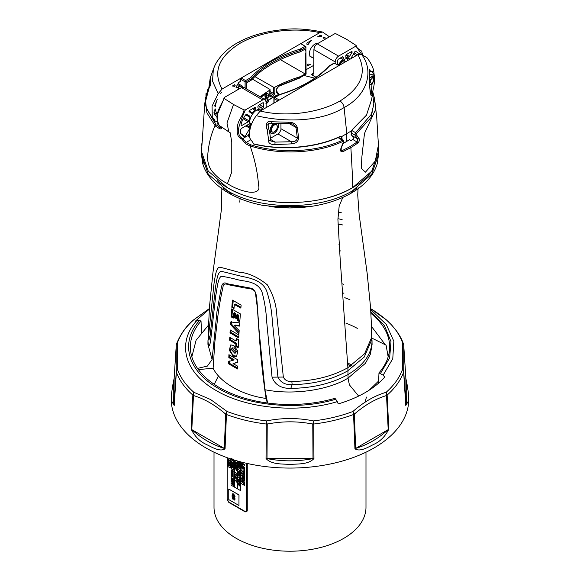 <?xml version="1.0" encoding="UTF-8"?>
<svg xmlns="http://www.w3.org/2000/svg" width="580" height="580" viewBox="0 0 580 580"><rect width="100%" height="100%" fill="white"/><g stroke="black" fill="none" stroke-linecap="round" stroke-linejoin="round"><path stroke-width="0.87" d="M347.819 364.356L350.378 366.183M235.683 336.32L236.799 335.936M247.268 463.478L247.268 510.364C247.109 511.72 246.333 512.169 244.919 511.72L228.825 502.425L227.164 498.757L227.164 457.685L227.186 498.67A2.972 1.718 -120 0 0 229.288 502.309L244.593 511.147A2.972 1.718 -120 0 0 246.079 511.292A2.972 1.718 -120 0 0 246.696 509.936L246.696 463.348M245.412 511.429L244.919 511.72M231.942 503.839L242.462 509.914M245.819 511.4L246.884 511.466M214.013 452.197L214.013 507.34A75.987 43.87 0 0 0 260.92 547.875A75.987 43.87 0 0 0 343.73 538.363A75.987 43.87 0 0 0 365.987 507.34L365.987 452.197M385.468 344.948L371.628 326.634M369.214 390.144L378.667 380.98M388.136 356.7L386.084 345.173L371.903 338.125M352.582 190.74L351.335 193.082C365.291 184.918 373.962 175.029 377.334 163.415L378.501 154.592L371.765 174.167L352.582 190.74C320.015 210.547 259.985 210.547 227.418 190.74L208.235 174.167L201.499 154.613L201.499 151.554A88.501 51.098 180 0 1 201.499 151.329M239.794 193.633A88.501 51.098 180 0 1 227.418 187.681A88.501 51.098 180 0 1 217.116 180.54M204.269 164.249A88.501 51.098 180 0 1 201.499 151.554L208.235 171.107L227.418 187.681C259.985 207.488 320.015 207.488 352.582 187.681L371.758 171.114L378.501 151.561A88.501 51.098 180 0 1 378.225 155.607M231.819 307.277L233.987 308.676L234.335 304.493L240.867 308.118L241.128 305.116L232.42 300.092L231.819 307.277L232.703 306.769L234.066 307.668M240.946 307.204L235.219 303.985L234.335 304.493M233.218 300.614L232.703 306.769M234.465 312.729L233.588 313.236L233.211 318.159L231.079 316.781L231.688 308.886L240.388 313.911L239.786 321.74L237.387 320.501L237.756 315.643L236.582 314.998L236.306 318.572L234.48 317.521L234.755 313.947L235.639 313.439L234.465 312.729L234.393 313.729M233.29 317.144L231.957 316.274L231.079 316.781M231.957 316.274L232.486 309.415M239.852 320.82L238.271 319.993L237.387 320.501M238.271 319.993L238.641 315.136L237.756 315.643M236.379 317.601L235.364 317.006L235.639 313.439M238.641 315.136L237.459 314.49L237.387 315.44M237.459 314.49L236.582 314.998M235.364 317.006L234.48 317.521M239.511 325.525L235.06 325.039L234.175 325.547L239.17 330.564L238.967 333.761L230.485 324.466L230.651 322.023L239.707 322.835L239.475 326.105L234.175 325.547M239.054 332.463L231.369 323.959L231.529 321.516M231.369 323.959L230.485 324.466M238.213 347.775L238.619 339.728L236.169 338.459L236.024 341.04L229.774 337.285L229.629 340.228L235.879 343.976L235.755 346.506L238.213 347.775M236.995 338.901L236.908 340.532L236.024 341.04M230.601 337.828L230.506 339.72L236.756 343.469L236.633 345.999L238.257 346.847M236.633 345.999L235.755 346.506M236.756 343.469L235.879 343.976M230.506 339.72L229.629 340.228M231.333 349.566L234.98 353.43L235.668 352.067L231.993 348.225L231.333 349.566M234.98 353.43L236.546 351.56L234.443 347.877L232.493 348.08M236.952 356.185L234.139 355.757C231.471 353.814 230.1 351.11 230.028 347.63L231.036 344.803M236.27 346.209L237.111 347.217M233.689 345.354L237.865 351.132L236.538 356.482L233.262 356.265L229.354 350.313L230.572 344.998L233.689 345.354M228.911 354.685L228.825 357.555L233.182 360.267L228.723 361.492L228.672 363.863L237.503 368.974L237.568 366.111L233.03 363.674L237.662 362.326L237.742 359.788L228.911 354.685M229.76 355.243L229.702 357.048L228.825 357.555M233.03 363.674L237.669 362.065M229.702 357.048L234.059 359.76L232.899 360.1M234.059 359.76L233.182 360.267M229.6 360.985L229.549 363.356L237.524 368.032M229.549 363.356L228.672 363.863M230.195 329.933L230.021 332.884L238.721 337.908L238.895 334.957L230.195 329.933M231.014 330.469L230.898 332.376L230.021 332.884M230.898 332.376L238.779 336.98M266.06 398.424C263.189 379.422 261 359.527 259.492 338.742L257.353 307.82L255.323 292.037C252.032 287.151 245.731 288.804 241.787 287.339L230.202 285.106C226.693 284.512 223.532 281.887 222.829 287.825C220.922 296.315 219.327 305.269 218.044 314.686L214.883 341.721L213.114 368.249C219.885 382.278 241.845 395.234 266.06 398.424L267.337 402.984M234.755 313.947L233.588 313.236M198.367 369.576L213.114 368.249M338.938 244.68L339.307 244.47M340.329 250.864L339.51 251.749M342.519 283.881L343.556 284.432M343.375 293.06L343.911 293.349M267.612 403.02L264.951 389.738L259.166 331.361L256.983 301.194C256.483 296.692 256.462 289.275 250.393 288.086L227.454 283.801C224.228 281.916 222.198 283.113 221.357 287.39L217.014 311.38L212.099 359.535L207.393 366.082L197.519 368.394M342.12 219.559L337.937 218.704M208.307 336.748L207.974 340.953C208.408 347.007 209.249 347.275 210.511 341.772L215.724 295.749C217.188 288.804 217.674 278.538 221.248 276.298C225.221 276.732 230.76 277.885 237.88 279.741C244.347 281.568 257.498 280.843 262 292.001C264.625 301.731 266.169 311.395 266.626 320.986L272.042 377.167C274.956 384.808 281.199 388.549 290.776 388.39C313.033 388.078 332.108 383.452 348 374.521C363.515 365.298 371.519 354.286 372.026 341.482L371.765 336.668M371.468 326.177L371.708 337.299L364.588 353.742L347.891 367.676C332.275 376.449 313.591 381.06 291.841 381.51C287.644 381.698 284.809 380.212 283.337 377.051L276.863 315.708C276.406 304.986 273.238 294.705 267.358 284.852C257.484 276.943 247.899 272.702 238.612 272.136L220.683 267.351C216.521 265.952 215.332 275.152 213.998 283.736L208.669 334.79L208.184 335.624L208.582 339.307L209.829 338.14L215.434 287.579C216.811 279.277 217.986 269.454 222.843 271.672L242.114 276.442C249.436 277.842 262.769 280.423 266.771 291.254C269.881 300.94 271.715 310.619 272.267 320.29L277.907 376.761C280.242 382.307 284.99 384.946 292.161 384.678C313.693 384.177 332.18 379.596 347.623 370.91L364.247 357.041L371.323 340.67L371.708 337.299M338.292 212.106L341.388 212.795M337.908 224.097L342.7 224.953M342.809 197.417L339.177 206.009L337.915 219.544L340.163 259.108L347.891 367.676L348.036 378.124L349.392 384.852L358.65 396.067M378.501 151.329A88.501 51.098 180 0 1 378.501 151.554L378.501 154.613M372.44 170.136A88.501 51.098 180 0 1 322.19 199.15M297.025 202.485A88.501 51.098 180 0 1 268.011 201.05M310.974 206.379L268.975 206.364C282.975 208.466 296.974 208.474 310.974 206.379M351.335 193.082L351.328 193.089C339.278 199.948 325.279 204.472 309.329 206.661L289.645 207.959L263.24 205.45C248.544 202.616 235.843 197.773 225.134 190.921C213.092 183.055 205.588 173.826 202.616 163.234L201.499 154.592M210.511 341.772L208.669 334.79C208.372 336.886 208.191 336.668 208.126 334.145L209.532 306.284L212.889 272.97L221.335 210.105L221.901 187.246M208.43 325.199L196.098 340.235L191.864 356.7M191.197 429.193A4.756 2.617 2.8 0 0 191.806 429.628C201.76 438.654 212.599 444.911 224.315 448.398L225.671 414.135A4.756 2.588 2.3 0 0 226.432 414.49L225.069 448.746C220.059 452.349 211.7 446.999 206.183 444.367C199.803 441.482 194.807 436.428 191.197 429.193L192.857 395.103A4.756 3.248 -48.6 0 1 193.88 392.312L210.627 399.555L227.106 411.495C239.221 416.056 252.358 419.195 266.51 420.921C282.206 417.745 297.873 417.745 313.49 420.921C327.649 419.195 340.786 416.056 352.894 411.495C363.82 401.947 374.897 395.56 386.12 392.312C394.023 385.316 399.461 377.732 402.44 369.562L402.44 342.439C399.461 334.269 394.016 326.685 386.12 319.689L370.635 308.647M370.7 309.56L386.258 324.423L393.842 341.243L392.79 358.629L383.141 375.18L378.972 372.875A99.651 57.536 180 0 0 389.644 347.666A99.651 57.536 180 0 0 370.954 313.41M335.762 399.214L334.885 398.329A99.651 57.536 180 0 1 190.356 347.666A99.651 57.536 180 0 1 201.028 321.044L199.491 320.537C179.597 342.497 187.681 371.171 218.276 388.361C248.044 406.08 298.062 410.669 335.762 399.214L338.307 403.876C348.326 400.918 357.294 397.155 365.204 392.595C373.071 388.056 379.588 382.88 384.75 377.065L383.141 375.18M337.321 401.635C298.388 413.511 246.841 408.777 216.13 390.514C184.549 372.78 176.255 343.171 196.859 320.544L199.491 320.537M408.422 393.399L408.015 401.723L405.783 405.529L403.644 372.113C400.628 380.371 395.132 388.034 387.143 395.103L388.803 429.193C385.229 436.399 380.226 441.46 373.796 444.374C368.329 446.984 359.992 452.342 354.931 448.746A4.756 2.588 -2.3 0 0 355.685 448.398C367.401 444.911 378.24 438.654 388.194 429.628L355.685 448.398L354.329 414.135A4.756 2.066 -131.1 0 0 352.894 411.495A4.756 2.124 -110.7 0 1 353.568 414.49C341.323 419.101 328.048 422.276 313.744 424.016A4.756 0.797 -96.9 0 0 313.49 420.921A4.756 0.594 -78.5 0 1 312.772 424.074C297.627 421.08 282.445 421.08 267.228 424.074A4.756 0.594 -101.5 0 1 266.51 420.921A4.756 0.797 -83.1 0 0 266.256 424.016A4.756 2.538 0.4 0 0 267.228 424.074L267.01 458.606C282.337 461.586 297.663 461.586 312.99 458.606L267.01 458.606A4.756 2.538 0.4 0 1 266.046 458.548L266.256 424.016C251.952 422.276 238.677 419.101 226.432 414.49A4.756 2.124 -69.3 0 1 227.106 411.495A4.756 2.066 -48.9 0 0 225.671 414.135C215.1 404.992 204.363 398.793 193.474 395.546A4.756 3.277 -73.8 0 1 193.88 392.312C185.992 385.337 180.554 377.754 177.56 369.562A4.756 3.139 -179.1 0 0 176.262 371.548L176.262 345.26A4.756 2.762 -176.3 0 1 176.262 345.158A4.756 2.762 -176.3 0 1 176.284 344.977M225.069 448.746A4.756 2.588 -177.7 0 1 224.315 448.398L191.806 429.628L193.474 395.546A4.756 2.617 2.8 0 1 192.857 395.103C184.882 388.056 179.387 380.393 176.356 372.113A4.756 2.719 -176.3 0 1 176.262 371.548L174.123 404.978L174.123 378.428C172.876 389.542 172.876 398.387 174.123 404.978A4.756 2.726 3.7 0 0 174.218 405.529L171.984 401.737L171.578 393.407L171.346 396.981A118.733 68.549 0 0 0 242.534 462.354A118.733 68.549 0 0 0 373.955 447.992A118.733 68.549 0 0 0 408.653 396.981L408.422 393.428C406.319 377.855 405.543 378.407 405.877 378.327A4.756 2.762 176.3 0 1 405.877 378.428L405.877 404.978C407.124 398.387 407.124 389.542 405.877 378.428L403.738 345.26L403.738 371.548A4.756 3.139 179.1 0 0 402.44 369.562A4.756 3.806 -160.1 0 1 403.644 372.113A4.756 2.719 -3.7 0 0 403.738 371.548L405.877 404.978A4.756 2.726 -3.7 0 1 405.783 405.529M196.859 320.544L195.25 321.291L209.322 309.169M201.028 321.044L201.463 332.253M378.588 383.148L378.972 372.875M357.316 328.352A99.151 57.246 -0 0 0 345.854 323.082M380.509 373.382L389.637 357.896L391 341.627L384.562 325.793L370.837 311.598M349.95 299.73L344.759 297.678M209.365 308.647L193.88 319.689C185.977 326.685 180.54 334.269 177.56 342.439A4.756 4.415 178.1 0 0 176.262 345.26L174.123 378.428A4.756 2.762 -176.3 0 1 174.123 378.327C174.464 378.327 173.681 377.899 171.578 393.407L171.578 393.399M174.218 405.529L176.356 372.113A4.756 3.806 -19.9 0 1 177.56 369.562L177.56 342.439A4.756 3.806 -160.1 0 0 176.537 343.846A4.756 3.806 -160.1 0 0 176.385 344.447M388.803 429.193A4.756 2.617 177.2 0 1 388.194 429.628L386.526 395.546C375.688 398.764 364.958 404.963 354.329 414.135A4.756 2.588 -2.3 0 1 353.568 414.49L354.931 448.746M405.862 378.225A4.756 2.762 176.3 0 1 405.877 378.327L403.738 345.158A4.756 4.756 0 0 0 403.462 343.846A4.756 3.806 -19.9 0 0 402.44 342.439A4.756 4.415 -178.1 0 1 403.738 345.26A4.756 2.762 -3.7 0 0 403.738 345.158A4.756 2.762 -3.7 0 0 403.716 344.977M313.954 458.548A4.756 2.538 179.6 0 1 312.99 458.606L312.772 424.074A4.756 2.538 -0.4 0 0 313.744 424.016L313.954 458.548C308.43 464.667 297.873 463.84 289.978 464.413C282.148 463.84 271.621 464.682 266.046 458.548M403.615 344.447A4.756 3.806 -19.9 0 0 403.462 343.846C402.012 340.279 401.614 338.495 396.879 331.441L391.797 325.192L386.316 319.841A4.756 3.248 -48.6 0 0 386.12 319.689A4.756 2.001 -50.1 0 1 386.222 319.761A4.756 2.001 -50.1 0 1 386.251 319.79M371.193 308.981C375.369 311.402 380.378 314.998 386.222 319.761A4.756 4.756 0 0 1 386.316 319.841A4.756 3.248 -48.6 0 1 386.505 320.029M232.486 463.79L231.42 463.028M231.42 464.232L232.79 465.022M232.79 463.848L231.688 464.283L232.79 465.066L231.391 464.254L232.493 463.79L231.391 463.007L232.79 463.819L231.732 464.268M236.611 470.619L236.727 469.713L235.835 468.125L234.951 468.698M235.175 469.887L234.733 468.575L235.103 467.784M236.857 482.292L234.791 479.631L236.64 481.799L236.857 480.798L236.857 482.292M236.857 482.234L234.697 479.769M236.64 481.799L236.676 480.689M236.401 475.586L234.791 474.433M236.857 477.456L234.791 476.224M235.233 476.303L236.857 477.282L234.755 476.282L236.408 475.586L234.755 474.418L236.857 475.629L235.241 476.31M234.972 473.258L234.791 472.04M236.857 473.411L235.001 472.381M234.972 472.359L234.755 473.171L234.755 472.018L236.857 473.454L235.001 472.345M235.813 463.811L236.618 463.637L236.676 462.753L235.001 461.825M236.814 463.877L235.813 464.029L234.791 461.484M236.857 463.173L236.785 463.899L235.777 464.051L234.755 461.462L236.857 462.68L236.857 463.173M227.686 457.874L227.686 466.421L230.383 467.973L230.383 458.802M228.708 464.319L228.027 462.593L229.426 463.405L229.375 464.217L228.708 464.319M228.027 465.167L228.027 464.254L229.426 465.066L229.426 465.979L229.281 465.124L228.854 464.877L228.708 465.566L228.172 464.486L228.027 465.167M227.991 461.397L228.723 460.962L229.463 462.231L228.73 462.666L227.991 461.397M228.737 459.142L229.463 460.433L229.173 460.97L228.723 459.287L228.136 459.672L228.281 460.462L227.991 459.585L228.737 459.142M230.383 467.973L230.55 458.86M241.686 480.748L241.686 481.69L243.158 482.575M241.686 483.002L241.686 483.785L244.68 485.518M243.208 483.691L244.68 483.256L244.68 482.473L241.65 480.726L241.65 481.704L243.165 482.582L241.65 483.017L241.65 483.807L244.68 485.554L244.68 484.575L243.165 483.698L244.68 483.263M233.747 486.685L233.914 471.177L231.05 469.72L231.05 485.134L233.747 486.685L233.914 471.177M232.645 482.603L232.218 481.581L232.218 482.35L231.536 481.19L231.391 481.871L231.391 480.958L232.79 481.77L232.645 482.603L232.645 481.835M232.863 476.252L232.565 476.789L232.123 475.1L231.529 475.484M231.681 476.274L231.63 474.875M232.826 476.267L232.536 476.811L232.087 475.122L231.5 475.506L231.645 476.296L231.601 474.897L232.826 476.267L232.565 476.789M231.391 473.244L231.391 472.33L232.79 473.135L232.79 474.048L232.645 473.2L232.218 472.954L232.073 473.635L231.536 472.555L231.391 473.244M231.732 474.52L231.659 473.519L231.732 474.375L232.5 474.114L232.826 474.701L232.587 474.991L232.507 474.259L231.732 474.52M231.391 478.471L231.391 477.702L232.79 478.659L231.536 477.935L231.391 478.471M231.391 478.884L232.79 479.696L231.391 478.884M232.493 480.08L231.391 479.298L232.79 480.11L231.688 480.573L232.79 481.357L231.391 480.545L232.493 480.08M232.399 484.264L231.427 482.901L231.993 483.676L232.399 483.249L232.826 484.01L232.399 484.264M233.747 471.272L231.05 469.72M232.073 472.388L231.391 470.67L232.79 471.475L232.739 472.287L232.073 472.388M234.421 460.099L234.421 487.077L237.111 488.628L237.278 460.94M237.111 488.628L237.111 460.897M246.239 511.183A2.972 1.718 -120 0 0 246.42 511.103A2.972 1.718 -120 0 0 247.036 509.74L247.036 463.427M239.692 476.028L240.04 475.143L239.337 474.737L239.663 476.049L240.004 475.158L239.308 474.759M240.229 476.064L239.656 476.267L239.09 475.078L238.119 475.411L239.127 474.788L238.155 473.875M239.692 476.245L239.127 475.056L238.155 475.129M238.119 466.501L239.634 466.494L238.119 465.167L240.221 466.704L238.496 466.74L240.221 468.771L238.119 467.879L239.634 468.299L238.119 466.501M238.337 464.942L238.155 463.507M239.359 465.53L239.177 464.275L238.365 463.848M240.221 466.03L240.04 464.776L239.395 464.442M239.359 464.421L239.359 465.573L239.141 464.297L238.337 463.826L238.119 464.855L238.119 463.485L240.221 464.703L240.221 466.073L240.004 464.79L239.395 464.399M237.786 461.086L237.786 489.02L240.475 490.571L240.475 461.825M239.656 479.007L240.004 478.152L239.308 477.746L239.656 479.007M239.692 478.986L240.004 478.152M240.04 478.13L239.308 477.746M240.221 479.044L239.692 479.203L239.127 477.601L238.155 476.861M239.09 477.623L238.119 476.84L240.221 478.058L240.192 479.065L239.656 479.225L239.127 477.601M238.068 472.048L239.163 471.402L240.28 473.309L239.17 473.962L238.068 472.048M238.119 484.467L240.004 485.561L240.221 485.155L240.221 486.432L238.119 484.467M238.119 462.369L240.004 463.456L240.221 463.05L240.221 464.326L238.119 462.369M238.119 461.491L240.221 462.709L238.119 461.491M238.119 469.524L240.221 470.525L240.221 471.707L240.004 470.612L239.359 470.242L239.141 471.083L239.141 470.119L238.119 469.524M239.09 474.81L238.119 473.853L240.221 475.063L240.192 476.086L239.656 476.267M238.119 479.051L240.221 480.044L240.192 481.066L239.656 481.248L239.09 480.059L238.119 480.392L239.09 479.79L238.119 479.051M238.119 481.103L240.221 482.321L238.119 481.103M239.772 482.901L238.119 481.726L240.221 482.944L238.569 483.64L240.221 484.808L238.119 483.597L239.772 482.901M240.475 490.571L240.642 461.868M231.05 459.026L231.05 468.364L233.747 469.916L233.747 459.889M232.768 459.585L232.536 460.513L232.624 459.534M232.087 458.824L231.5 459.215L231.645 460.005L231.601 458.606M231.391 462.18L231.391 461.412L232.79 462.369L231.536 461.637L231.391 462.18M231.391 462.593L232.79 463.405L231.391 462.593M231.391 465.58L231.391 464.667L232.79 465.479L232.79 466.392L232.218 465.29L232.218 466.059L231.536 464.899L231.391 465.58M232.826 467.741L231.797 467.683L231.355 466.878L231.79 466.581L232.826 467.741M233.747 469.916L233.914 459.94M228.759 489.092L228.759 499.59L238.945 505.47L238.945 494.972L228.825 489.128M234.189 500.141L233.464 498.619L232.218 499.046L233.464 498.278L232.218 497.053L234.907 498.604L234.871 499.909L234.189 500.141M234.632 498.727L233.74 498.205L234.189 499.866L234.632 498.727M234.907 498.604L234.944 499.873L234.255 500.105M232.283 497.089L234.98 498.568M232.283 498.677L233.464 498.256M232.08 495.885L232.152 494.747L233.551 493.913L234.98 496.371L233.559 497.19L232.522 496.067L232.014 496.255L232.377 495.769M232.594 493.798L233.617 493.877L235.045 496.335L234.603 497.277M238.945 505.47L239.018 494.936L228.825 489.049M243.89 478.036L244.68 478.493L244.68 475.832L243.89 475.375L243.89 476.216L241.65 474.926L241.65 475.904L243.89 477.195L243.89 478.036M241.65 462.825L241.65 465.153L242.44 465.61L242.44 464.261L244.68 465.551L244.68 464.573L241.65 462.825M242.44 467.06L242.861 468.459L243.469 468.807L243.469 467.654L243.89 467.9L243.89 469.488L244.68 469.938L244.68 467.371L241.65 465.624L241.65 468.19L242.44 468.647L242.44 467.06M241.65 478.493A2.139 1.24 -120 0 0 243.165 481.11A2.139 1.24 -120 0 0 244.68 480.24A2.139 1.24 -120 0 0 243.165 477.615A2.139 1.24 -120 0 0 241.65 478.493M241.65 472.635L241.65 473.613L244.68 475.361L244.68 474.382L241.65 472.635M244.68 472.86L242.875 471.12L244.68 471.46L244.68 470.416L241.65 469.836L241.65 470.989L244.68 473.911L244.68 472.86M234.755 465.327L234.755 463.957L236.857 465.167L236.857 466.537L236.64 465.262L235.995 464.892L235.995 466.045L235.777 464.768L234.972 464.297L234.755 465.327M235.27 467.241L234.697 466.218L235.161 465.747L235.27 467.023L236.423 466.632L236.908 467.509L236.553 467.951L236.43 466.857L235.27 467.241M235.821 467.929L236.908 469.873L236.473 470.677L236.698 469.735L235.806 468.14L234.914 468.72L235.139 469.909L234.697 468.596L235.067 467.806L235.821 467.929M234.755 473.795L236.857 475.005L234.755 473.795M236.857 475.673L235.204 476.325M234.755 478.275L234.755 476.905L236.857 478.123L236.857 479.493L236.64 478.217L235.995 477.84L235.777 478.87L235.777 477.717L234.972 477.246L234.755 478.275M233.805 498.249L234.262 499.822L234.704 499.271M231.536 465.624L231.42 464.689M232.218 466.023L231.565 464.921M232.79 466.356L232.254 465.312M231.529 466.943L232.123 467.291L231.529 466.943M232.268 467.371L232.718 467.625L232.268 467.371M232.863 467.719L231.543 467.378L231.819 466.559L232.5 467.038M232.203 467.567L231.833 467.668M232.109 472.229L232.681 471.518L231.565 470.916M232.776 472.265L232.109 472.374L231.42 470.685M242.44 478.942A1.029 0.594 -120 0 0 243.165 480.204A1.029 0.594 -120 0 0 243.89 479.783A1.029 0.594 -120 0 0 243.165 478.529A1.029 0.594 -120 0 0 242.44 478.942M228.774 464.13L229.354 463.427L228.237 462.862M229.441 464.174L228.774 464.275L228.092 462.637M228.73 462.521L229.317 462.159L228.723 461.107L228.136 461.47L228.73 462.521L229.39 462.115L228.723 461.107M228.795 462.485L229.39 462.115L228.795 462.485M240.004 463.413L240.04 462.949M240.221 464.29L238.155 462.383M234.972 465.414L234.791 463.978M235.995 466.001L235.813 464.747L235.001 464.319M236.857 466.501L236.676 465.247L236.031 464.906M236.944 467.495L236.589 467.937L236.466 466.835L235.306 467.226L234.733 466.204L235.197 465.725M235.516 467.038L236.132 466.559M229.281 463.579L228.172 462.825L228.708 464.174L229.281 463.579M239.359 471.17L239.177 470.097L238.155 469.329M240.221 471.663L240.04 470.598L239.395 470.264M241.686 472.657L241.686 473.592L244.68 475.325M242.94 471.134L244.68 471.438M241.686 469.843L241.686 470.967L244.68 473.86M241.686 462.847L241.686 465.138L242.44 465.573M242.476 464.275L244.68 465.515M241.686 474.94L241.686 475.883L243.926 477.18L243.926 478.014L244.68 478.449M243.926 475.397L243.89 476.18M243.694 480.247A1.029 0.594 -120 0 0 243.926 479.762A1.029 0.594 -120 0 0 243.469 478.717A1.029 0.594 -120 0 0 242.672 478.464M242.114 477.5A2.139 1.24 -120 0 0 241.686 478.471A2.139 1.24 -120 0 0 242.607 480.617A2.139 1.24 -120 0 0 244.252 481.212M242.476 467.081L243.469 468.763M243.506 467.676L243.926 467.879L243.926 469.466L244.68 469.901M241.686 465.646L241.686 468.176L242.44 468.611M232.812 494.102L232.645 495.661L233.392 495.392L233.319 495.762M232.783 495.958L234.385 496.98M231.536 473.287L231.42 472.345M232.218 473.679L231.565 472.577M232.79 474.012L232.254 472.968M239.206 473.722L240.091 473.171L239.199 471.605L238.315 472.149M239.975 474.034L239.206 473.94L238.097 472.033L238.409 471.315M232.718 483.901L232.16 483.589L232.718 483.901M232.863 483.988L232.428 484.242L231.427 482.908M231.986 483.604L232.435 483.227M232.718 495.994L233.566 496.915L234.704 496.212L233.551 494.196L232.428 494.921L232.58 495.697L233.319 495.429L232.718 495.994M232.486 480.08L231.42 479.319M232.79 481.313L231.42 480.501M232.79 480.131L231.732 480.559M232.645 471.656L231.536 470.895L232.073 472.243L232.645 471.656M238.279 472.163L239.17 473.744L240.062 473.193L239.163 471.62L238.279 472.163M236.64 462.941L234.972 461.81L235.777 463.833L236.582 463.659L236.64 462.941M239.663 481.03L240.004 480.138L239.308 479.74L239.663 481.03M232.863 459.962L232.565 460.498L232.667 459.548M231.681 459.983L231.391 459.113M314.723 78.141L303.869 75.444M348.123 60.298A8.671 5.01 120 0 0 346.825 58.877A8.671 5.01 120 0 0 346.245 58.623M339.075 65.482A10.034 5.793 -60 0 1 344.535 59.37A10.034 5.793 -60 0 1 347.565 58.406A10.034 5.793 -60 0 1 350.023 59.203M250.661 125.94A10.034 5.793 -60 0 1 250.35 125.44A10.034 5.793 -60 0 1 256.759 110.048A10.034 5.793 -60 0 1 259.789 109.084A10.034 5.793 -60 0 1 262.247 109.881M260.355 110.976A8.671 5.01 120 0 0 259.05 109.547A8.671 5.01 120 0 0 258.477 109.301M249.233 110.845L252.438 112.955L251.597 113.332L249.03 111.527L249.704 110.367L254.91 107.358L255.584 107.742L255.055 110.193L252.518 108.743M249.19 111.94L249.03 111.527M351.792 130.5L355.598 132.668L354.822 134.973L350.973 132.784M341.468 57.384L343.36 58.45L343.36 57.072L342.613 56.724M343.36 58.45L342.831 59.515L340.286 58.065M342.686 56.681L338.22 59.261L337.553 60.422L337.553 64.634M337.553 63.669L338.713 64.583L338.307 65.054M338.713 64.583A11.324 6.539 -60 0 1 342.831 59.515M345.716 57.181L346.238 57.543A11.324 6.539 -60 0 1 348.863 57.282L345.789 55.303M352.031 51.468L351.596 51.54L352.067 52.592L348.863 57.282M351.277 58.681L351.364 57.659L354.735 51.823L355.576 51.236M355.663 51.258L359.694 54.012M354.126 52.874L357.584 54.839M362.261 55.201L355.917 46.103L355.968 45.334L346.492 39.244L335.943 33.778L334.617 33.807L317.267 43.826L338.56 56.122C336.545 57.522 335.428 59.457 335.196 61.915L313.903 49.619C314.128 47.161 315.252 45.233 317.267 43.826M338.56 56.122L355.917 46.103L355.968 45.334M356.2 45.624L356.229 45.762C356.207 46.639 356.881 47.64 358.251 48.756L361.746 51.207L362.616 55.448M253.699 108.061L255.584 109.127M252.438 112.955A11.324 6.539 -60 0 1 255.055 110.193M257.948 107.858L258.47 108.221L257.94 107.764L257.94 106.386L258.615 105.219L263.074 102.646L263.748 103.037L263.001 102.689M259.644 104.625L263.748 107.329L262.588 108.532A11.324 6.539 -60 0 0 258.47 108.221L257.94 107.764M262.588 108.532L258.194 105.632M263.748 107.329L263.748 103.037M249.929 116.218L250.024 117.138L245.565 114.898L246.558 114.275L249.929 116.218L246.101 114.311M245.557 114.927C242.614 119.378 241.142 122.743 241.142 125.019L241.809 125.512L241.142 125.019L241.809 125.512L248.283 121.778L243.361 118.878M243.963 117.878L248.936 120.785L248.283 121.778M248.936 120.785A11.324 6.539 -60 0 1 250.024 117.138M246.688 125.418L250.024 127.129L249.929 128.144L245.079 136.554L244.107 137.083M244.013 136.989C240.809 133.69 240.171 134.538 240.707 129.579L241.374 128.484L248.283 124.497L248.936 124.729L248.363 124.453M248.283 124.497L248.936 124.729A11.324 6.539 -60 0 0 250.024 127.129M221.111 126.752L221.611 127.317C221.864 128.898 221.06 129.275 219.189 128.441A0.95 0.58 -57.7 0 1 219.893 127.23L221.444 127.513L221.437 127.143A0.95 0.747 146.9 0 1 221.371 127.013M219.189 128.441L215.049 125.824C211.026 134.205 208.561 144.297 207.662 156.107C207.35 163.103 209.438 168.852 213.911 173.362C217.688 177.589 222.198 181.004 227.447 183.628C232.71 187.072 238.539 189.617 244.927 191.248C250.321 192.821 260.971 193.611 258.557 185.433C257.658 172.644 254.859 159.529 250.154 146.088L245.55 143.659L241.628 138.881C237.742 137.344 236.415 133.4 237.655 127.042C237.046 121.329 243.187 115.826 244.057 109.946L245.383 109.917C242.752 115.638 240.627 121.271 238.989 126.81C237.727 133.103 239.018 137.01 242.861 138.533L246.188 142.412A0.95 0.515 117.9 0 0 245.55 143.659M244.057 109.946L233.508 104.48L226.976 123.032L228.839 131.899L230.195 132.762L231.775 142.288L231.775 172.05L227.447 183.628M233.508 104.48L224.032 98.39L217.877 113.245L217.261 120.415L219.211 125.49C216.521 122.329 217.304 126.157 217.087 118.74C215.738 110.91 225.033 99.158 223.764 98.172M241.628 138.881A0.95 0.747 146.9 0 0 242.861 138.533L248.211 135.445L249.632 137.946M250.669 139.831L246.188 142.412L250.654 144.775L250.154 146.088M340.91 149.662L342.388 150.532A0.95 0.478 65.7 0 1 342.961 151.663C341.004 152.119 340.264 151.213 340.736 148.937L343.396 141.853L341.069 148.915L341.228 150.474L342.388 150.532L350.197 146.537L357.106 142.028L352.683 139.432M359.035 138.374A0.95 0.747 -36.1 0 1 357.7 138.859L354.822 134.973A0.95 0.732 143 0 0 356.127 134.502L359.035 138.374C359.68 139.998 359.281 141.563 357.845 143.071A0.95 0.616 53.6 0 0 357.106 142.028L357.7 138.859L352.379 135.858M350.197 146.537A0.95 0.551 60 0 1 350.864 147.625L342.961 151.663M338.51 137.395L343.193 140.229L342.432 140.273L338.031 137.605M343.396 141.853L343.012 141.389A0.95 0.486 -114.7 0 0 342.432 140.273C316.992 152.236 279.502 154.077 250.654 144.775M343.012 141.389C317.216 153.482 279.451 155.375 250.103 145.913M248.182 135.814L249.429 136.677M266.14 107.633L266.097 101.804L265.111 99.659L262.733 99.898L241.439 87.602L243.817 87.37L265.111 99.659M241.439 87.602L224.083 97.621L224.032 98.39M249.879 124.193A8.671 5.01 120 0 0 250.379 124.569A8.671 5.01 120 0 0 251.024 124.852M245.383 109.917L262.733 99.898M248.211 135.445L249.618 132.544M221.611 127.317A0.95 0.747 146.9 0 1 221.437 127.143L220.56 126.346M215.049 125.824L215.876 124.693L219.893 127.23L220.929 126.628M206.799 108.619L215.876 124.693M215.1 125.7L206.908 112.839L205.356 99.165L205.69 97.194L204.74 103.936L201.499 151.554M202.442 139.969L201.572 145.478M316.013 77.242L311.199 74.508L313.722 73.051L312.968 74.668L311.199 74.508M335.189 63.314L335.196 61.915M313.722 73.029L313.903 49.619M351.596 51.54L346.383 54.549L349.696 56.695M346.383 54.549L345.709 57.094M376.558 115.63L375.666 109.352L364.472 133.487L361.848 157.115L361.376 168.439L365.436 172.151L375.311 161.037L378.421 145.007L376.724 117.377L374.637 99.093L371.178 117.392L356.337 133.697A0.95 0.609 54.1 0 0 355.598 132.668L371.381 114.246L373.904 103.972L372.643 93.641M356.127 134.502L356.337 133.697M265.437 94.054L265.901 95.272L265.625 96.613L263.559 95.366M210.779 81.599L205.284 102.428L206.654 94.04C207.72 89.465 211.7 84.803 210.475 82.36A1.428 1.175 -1.7 0 1 210.779 81.599L210.257 77.764L213.346 69.252L212.526 81.12L218.181 93.677L222.111 89.037L319.776 32.654C292.646 26.578 260.297 31.719 240.026 43.304C218.595 56.659 212.621 71.906 222.111 89.037M214.622 105.951A10.505 6.068 120 0 0 214.636 105.951L215.441 106.59L214.643 105.719L217.21 99.564A16.486 9.519 120 0 0 215.441 106.59M240.49 81.925L239.975 81.635L240.49 81.925L240.49 79.199L241.164 78.039L245.579 80.591L250.669 77.647C256.244 71.565 263.226 66.098 271.621 61.241C280.031 56.398 289.478 52.381 299.969 49.184A0.95 0.362 73.1 0 1 300.411 50.445C290 53.614 280.626 57.601 272.288 62.408C263.958 67.222 257.034 72.645 251.502 78.684L251.502 79.953L254.033 77.444A117.769 67.99 180 0 1 256.258 75.349L261.392 70.992A0.95 0.623 52.5 0 1 261.384 71.072L256.65 74.987A0.95 0.652 48.3 0 0 256.657 74.9M270.07 91.473L273.513 93.46L272.81 94.612A0.95 0.544 -119.3 0 1 273.47 95.78L271.121 97.135A0.95 0.558 -120.7 0 0 270.447 95.975L272.81 94.612L270.07 93.032M264.922 99.55L266.409 94.982L266.097 93.757M265.705 100.246L267.192 95.41L266.481 93.793L265.401 94.076A0.95 0.594 -124.3 0 0 265.589 93.641C268.141 92.604 268.989 93.895 268.141 97.52L266.002 103.472L267.895 102.218A0.95 0.551 -0 0 0 268.141 101.855L268.583 100.151L276.921 95.069L275.616 96.831M217.297 116.065L216.289 116.239L214.049 113.296M216.289 116.239L214.585 114.644L214.042 110.831L215.441 108.96A16.486 9.519 120 0 0 217.471 114.289M217.833 115.413L216.869 114.173L213.984 112.426M216.869 114.173L217.449 114.506M233.095 85.608L234.552 86.449A16.486 9.519 120 0 0 232.348 86.036L234.791 84.629L235.146 85.419L234.262 84.934M234.552 86.449L235.146 85.419M310.43 64.322L307.625 65.939L307.269 65.148L307.951 63.974A15.247 8.802 120 0 0 310.43 64.322M307.125 65.627L307.625 65.939M278.523 95.156L276.653 92.604C275.674 90.045 276.645 87.696 279.567 85.579A0.95 0.5 64 0 1 279.371 86.014L300.244 77.829L300.411 76.719L295.88 78.075A117.769 67.99 -0 0 0 292.248 79.358L284.309 82.556A117.769 67.99 -0 0 0 280.887 84.107L274.833 87.254A0.95 0.551 180 0 1 273.513 87.246L266.452 83.165L273.513 87.174A0.95 0.544 -0 0 0 274.833 87.181L280.887 84.107M279.567 85.579L300.411 77.408M275.435 96.178A0.95 0.573 -63.2 0 1 275.616 96.599M267.866 101.079L267.895 100.275L276.921 95.069L276.921 96.077M265.807 103.9L267.699 102.653A0.95 0.58 -122.7 0 0 267.895 102.218L267.895 100.275L268.504 99.898M260.775 97.157L265.589 93.641M284.309 82.556L291.631 79.583A0.95 0.42 69.6 0 1 291.631 79.677M274.833 87.181A0.95 0.529 61.5 0 1 274.833 87.254L274.833 93.467A0.95 0.551 180 0 1 273.513 93.46L273.513 87.246M239.982 81.628L238.721 82.534L235.987 87.283A16.486 9.519 120 0 1 236.589 87.841L240.664 86.268L237.59 84.492M238.09 83.621L242.512 86.166L240.664 86.268M239.576 88.682L237.727 89.516A16.486 9.519 120 0 1 237.814 89.697M253.649 77.727A0.95 0.674 -134.8 0 1 253.649 77.822L251.495 80.062A0.95 0.689 -137.3 0 0 251.502 79.953A0.95 0.551 -0 0 1 251.336 80.083L246.587 82.933L246.587 88.965M254.895 76.611L266.452 83.165M273.47 95.78L274.833 93.467M269.983 96.034L270.07 95.99A0.95 0.551 180 0 1 269.816 96.367L271.121 97.135M269.816 96.367L269.816 90.154A0.95 0.551 -0 0 0 270.07 89.777A0.95 0.551 -0 0 0 270.07 89.719M269.809 90.081A0.95 0.566 -121.5 0 1 269.816 90.154L264.908 93.358A0.95 0.594 -124.9 0 0 264.9 93.286L269.809 90.081A0.95 0.544 -0 0 0 269.794 89.32L252.394 79.097M260.173 96.809L261.384 95.859A0.95 0.623 52.4 0 1 261.392 95.939L260.231 96.846M261.384 95.859L261.79 95.548L261.392 95.939M264.908 93.358L264.494 93.576A117.769 67.99 -0 0 0 261.79 95.548M264.494 93.576L264.9 93.286M251.336 80.083L251.336 78.815A0.95 0.551 -0 0 0 251.502 78.684A0.95 0.689 42.4 0 0 250.669 77.647A0.95 0.551 60 0 1 251.336 78.815L246.079 81.845L245.579 80.591L245.079 81.845A0.711 0.406 0.4 0 0 246.079 81.845L246.079 81.845A0.711 0.413 180 0 1 245.079 81.853L240.49 79.199M261.392 70.992L261.79 70.76A117.769 67.99 180 0 1 264.494 68.788L270.751 64.728A117.769 67.99 180 0 1 273.854 62.937L280.887 59.319A117.769 67.99 180 0 1 284.309 57.768L292.248 54.571A117.769 67.99 180 0 1 295.88 53.288L300.411 51.714A0.95 0.551 -0 0 0 300.636 51.62L305.116 49.14L305.116 50.743M296.532 52.968A0.95 0.392 71.4 0 1 296.532 53.063L300.404 51.823L300.411 50.445A0.95 0.551 -0 0 0 300.636 50.351L300.636 51.62M291.631 54.708A0.95 0.42 69.4 0 1 291.631 54.795L284.838 57.529A0.95 0.464 66.5 0 0 284.838 57.456M264.552 99.34L265.625 96.613M210.446 81.664L209.496 87.123M208.829 87.899L210.236 78.575M212.962 118.226L215.303 121.778L214.68 119.864L212.28 117.501L212.062 106.184L218.181 93.677M215.303 121.778L215.666 121.945L215.303 121.778M216.993 121.176L215.666 121.945M276.515 90.835L278.98 94.591M313.78 65.301L306.102 69.731M319.776 32.654L322.531 32.038L329.447 36.794M295.88 78.075L300.404 76.611A0.943 0.544 -0 0 0 300.629 76.509L304 74.573L300.636 76.625L300.636 77.314L305.892 74.276L305.892 47.314A0.711 0.413 -0.4 0 0 306.102 47.016L306.102 47.023A0.711 0.413 180 0 1 305.892 47.314L305.058 46.248L301.39 44.044M305.899 46.726L305.058 46.248L305.899 46.726M305.058 46.248L299.969 49.184A0.95 0.551 60 0 1 300.636 50.351L305.892 47.314M305.892 74.276L305.892 74.276A0.711 0.413 -0 0 0 306.102 73.986L305.877 47.836M280.234 59.559L305.116 73.928L305.116 53.215M305.116 70.165L305.116 72.326M304 74.573L305.116 73.928M305.116 57.326L305.116 59.791M305.116 63.901L305.116 66.062M291.631 79.583L292.248 79.358M306.661 44.036L307.951 44.791L306.733 44.087L307.088 42.891L311.924 40.1A15.247 8.802 120 0 0 307.951 44.791M321.161 35.38L321.494 36.779A15.247 8.802 120 0 0 317.731 36.743L320.189 35.322L321.161 35.38L320.421 35.22M319.848 35.525L321.414 35.699M319.486 35.735L321.494 36.779M324.633 39.57A15.247 8.802 120 0 0 323.089 37.642L324.031 37.294L326.511 38.483M305.74 63.089L306.102 63.88M275.486 96.932L274.811 96.541M274.217 96.838L274.369 97.556M311.96 57.333A7.612 4.393 -60 0 1 309.445 53.519A7.612 4.393 -60 0 1 312.279 46.407A7.612 4.393 -60 0 1 317.804 43.514M221.69 92.191L221.756 92.155A16.486 9.519 120 0 0 220.654 93.532L221.69 92.191M371.084 95.193L371.99 84.477M369.221 70.832L373.781 71.615L374.716 79.257C373.781 89.501 372.737 89.146 372.628 93.728L372.346 95.635L371.142 95.809L369.815 88.247L369.221 70.832A1.428 1.16 178.4 0 1 369.525 71.521L369.634 69.607L369.293 69.832L371.149 71.558M357.889 54.658L361.818 54.767C374.521 71.528 366.828 95.599 344.099 107.539C321.769 121.648 285.86 122.786 256.302 115.681L260.224 111.048C287.346 117.508 319.703 112.6 339.974 101.014C361.405 87.645 367.379 72.195 357.889 54.658L338.836 65.663L334.421 63.198L329.331 66.135C323.756 72.166 316.774 77.611 308.379 82.469C299.969 87.312 290.522 91.357 280.031 94.598L279.683 94.518M334.421 63.198L333.921 63.495L334.921 63.488M279.756 94.475C290.181 91.248 299.57 87.232 307.907 82.425C316.231 77.611 323.14 72.225 328.635 66.272A0.95 0.689 -137.3 0 1 329.331 66.135A0.95 0.551 -120 0 0 328.86 66.091A0.95 0.551 -120 0 0 328.773 66.171M343.034 143.666L349.624 139.548L350.849 140.665L350.044 140.201M350.74 140.186L351.204 140.454L350.849 140.665M351.204 140.454L353.126 139.12L353.51 137.96L351.139 134.487A0.478 0.384 -34.5 0 0 351.074 133.951L352.966 137.155M339.858 136.561L339.568 136.778C315.962 147.9 281.757 150.873 253.786 143.956L253.424 143.782C281.546 150.8 315.875 147.784 339.858 136.561L341.779 136.532L351.364 130.913M352.589 129.297L366.48 115.123L371.577 99.557M351.139 134.487L351.494 130.935L352.923 129.021M372.585 93.938L371.548 99.775M374.716 79.25L373.788 71.637C373.339 67.773 371.084 63.14 367.017 57.724L361.818 54.767M342.091 145.71L342.729 144.507M341.779 136.532L342.171 139.671M253.561 144C281.575 150.959 316.042 148.016 339.764 136.822L341.214 136.764L339.568 136.778M341.758 136.554L341.228 136.771L341.576 139.432M253.786 143.956L253.424 143.782C252.061 139.969 247.834 138.642 249.668 132.022C250.139 126.484 252.351 121.039 256.302 115.681M280.945 128.709L297.344 138.178A1.428 0.739 -4.7 0 0 298.671 138.294C298.076 141.679 295.72 143.543 291.595 143.876L274.927 144.572C270.374 144.55 268.315 143.224 268.728 140.592A1.428 0.95 8.8 0 0 270.287 139.874L270.548 140.897L275.05 142.1L291.414 141.745C294.712 141.919 296.692 140.73 297.344 138.178L295.988 127.397L293.407 124.49M268.728 140.592L267.119 129.441L268.671 128.528C268.207 124.011 266.14 123.671 271.23 123.424L271.186 121.728L288.702 122.257C293.045 122.177 295.909 123.895 297.301 127.404L298.671 138.294M267.119 129.441C265.567 126.056 266.075 120.335 271.186 121.728M271.23 123.424L288.659 123.453L288.702 122.257M288.891 123.438L295.988 127.397A1.428 0.645 -9.1 0 0 297.301 127.404M291.595 143.876L291.414 141.745L277.921 133.951M274.927 144.572L275.05 142.1L270.352 139.287M270.287 139.874L270.287 139.874C270.512 137.206 269.968 133.429 268.671 128.528M338.836 65.663L260.224 111.048M274.108 98.027L274.942 97.541L274.108 98.027A0.711 0.406 0.4 0 0 274.101 98.6L274.942 97.541L279.285 100.043M274.942 97.541L280.031 94.598A0.95 0.551 -120 0 0 279.56 94.554L274.355 97.563L273.898 98.317A0.711 0.413 180 0 0 274.101 98.607L274.101 103.037M310.242 56.318A7.424 4.285 120 0 0 310.481 56.477L313.838 58.413M309.981 56.572L311.105 56.731M344.621 60.769A7.424 4.285 120 0 0 344.288 59.522M277.9 123.808A5.974 3.451 -60 0 1 274.217 133.19A5.974 3.451 -60 0 1 269.997 130.754A5.974 3.451 -60 0 1 273.919 123.627M269.374 123.46A11.607 6.706 120 0 0 268.047 125.628M270.36 138.315L278.922 133.371A11.607 6.706 120 0 0 280.945 129.862L280.945 123.823M339.249 65.424L340.677 63.003L343.679 60.856L345.709 61.618M341.939 63.872L342.243 62.966M343.469 60.081L344.027 60.646M344.969 60.958L343.411 60.697L342.106 61.27M345.825 61.625L342.193 63.691M343.005 63.256L345.535 61.799M370.99 76.959L372.795 77.51A6.539 3.777 120 0 0 371.939 75.893L369.743 78.249M369.772 79.119L370.801 79.743L372.795 77.51M369.815 83.817L370.816 84.608L371.671 84.245L370.149 81.359L370.801 79.743M369.525 71.427A9.853 5.684 -60 0 1 371.693 71.869C375.129 74.4 375.159 78.706 371.773 84.803L371.671 84.245A7.707 4.451 120 0 0 373.607 76.879A7.707 4.451 120 0 0 369.627 74.4M369.975 84.122L369.358 84.31M272.353 125.309L272.564 124.787M276.921 128.615A4.162 2.407 120 0 0 277.312 126.701A4.162 2.407 120 0 0 275.123 124.678A4.162 2.407 120 0 0 271.81 128.195A4.162 2.407 120 0 0 274.369 131.805A4.162 2.407 120 0 0 276.921 128.615M277.312 126.701L276.486 123.757M274.652 123.671L271.186 127.977L271.317 131.356L273.013 132.32L269.997 130.964M271.933 132.095L270.94 130.848L271.027 127.818L272.702 124.918L274.224 123.874M207.908 90.995L207.742 90.226M206.763 93.503L205.98 93.605L205.951 98.513M206.487 93.481L206.661 94.25M365.132 401.715L366.458 397.075M351.574 365.414L347.782 362.717M218.428 375.876L214.252 384.344M236.546 351.56L235.668 352.067M234.139 355.757L233.262 356.265M264.951 389.738C294.654 395.611 329.73 389.485 348.036 378.124L365.422 363.312L370.395 354.155L372.077 344.607M371.504 339.068L372.026 341.482M207.974 340.953L208.423 337.828M291.841 381.51L292.161 384.678L290.776 388.39M356.62 188.246L352.567 191.24M231.964 194.075L223.336 188.225M239.743 202.13L240.098 198.664M283.337 377.051L272.042 377.167M207.974 340.562L207.923 344.302L212.099 359.535M193.749 319.79A4.756 2.001 -129.9 0 1 193.778 319.761A4.756 2.001 -129.9 0 1 193.88 319.689A4.756 3.248 -131.4 0 0 193.684 319.841C186.39 325.822 180.677 333.826 176.537 343.846A4.756 4.756 0 0 0 176.262 345.158L174.123 378.327A4.756 2.762 -176.3 0 1 174.138 378.225M386.526 395.546A4.756 3.277 -106.2 0 0 386.12 392.312A4.756 3.248 -131.4 0 1 387.143 395.103A4.756 2.617 -2.8 0 1 386.526 395.546M208.8 308.981L193.778 319.761A4.756 4.756 0 0 0 193.684 319.841A4.756 3.248 -131.4 0 0 193.495 320.029M352.067 52.592L350.704 52.055M356.149 55.666L353.408 54.114M251.597 113.332L249.037 111.635M240.707 133.53L245.079 136.554M249.929 128.144L245.71 125.976M357.845 143.071L350.864 147.625C352.292 171.093 352.865 184.44 352.582 187.681M268.141 97.52L266.06 96.657M238.489 89.073L238.489 86.739M242.512 86.166L242.512 87.189M270.07 95.758L270.447 95.975M246.079 81.845L246.079 88.675M245.079 88.095L245.079 81.853M240.026 43.304A5.945 3.437 -120 0 0 237.089 43.036A5.945 3.437 -120 0 0 237.082 43.036C231.5 46.182 226.548 50.083 222.22 54.745C215.688 62.698 215.405 64.344 213.346 69.252M276.653 92.604A0.95 0.739 -36.5 0 0 276.776 91.633L276.776 91.633C276.102 89.806 276.964 87.935 279.371 86.014M371.301 92.365A1.428 1.204 6.5 0 1 372.628 93.728M339.974 101.014A5.945 3.437 60 0 1 344.099 107.539L346.825 133.85L346.492 141.433M277.936 100.819L274.101 98.607M206.516 94.844A9.853 5.684 120 0 0 206.306 96.266M231.993 348.225L232.87 347.717M372.026 340.547L372.077 344.324M371.867 333.493L370.526 307.117L367.205 273.716L359.158 214.694L357.737 195.011L358.099 187.246M255.048 107.293L255.57 107.59M228.839 131.899L219.211 125.49M228.129 131.385L220.567 126.353M343.693 141.832L343.193 140.229M374.637 99.093L372.81 92.01M378.421 145.007L378.501 151.561M265.401 94.076L260.986 97.281M270.07 95.99L270.07 89.777M208.814 87.921L210.257 77.764M210.888 79.431L210.236 78.539L210.475 82.353M205.284 102.428C205.603 106.959 206.813 109.903 212.28 117.501M215.347 121.93L212.867 118.146M322.531 32.038C307.589 28.978 294.567 28.152 283.482 29.566C274.76 30.53 268.221 31.61 263.856 32.792C253.823 35.133 244.898 38.548 237.089 43.036M306.102 47.016L301.194 43.609M279.226 94.924L276.776 91.633M339.111 65.504L334.065 63.089L328.86 66.091M350.284 140.737L351.11 140.665M351.175 134.045L351.552 130.978L352.829 129.282L366.444 115.311L371.584 99.557M370.982 95.185L370.678 94.127C370.018 92.097 369.728 88.117 369.815 82.171L369.525 71.521M343.795 143.071L349.522 139.766M342.635 144.913L341.997 145.928M288.659 123.453C290.986 123.496 292.581 123.844 293.429 124.504M273.898 103.153L273.898 98.317M249.675 122.721L251.495 123.772M257.099 109.859L259.717 111.374M371.693 71.869L369.518 70.615M274.369 131.805L273.651 132.218M207.241 90.328L209.945 86.666"/></g></svg>
